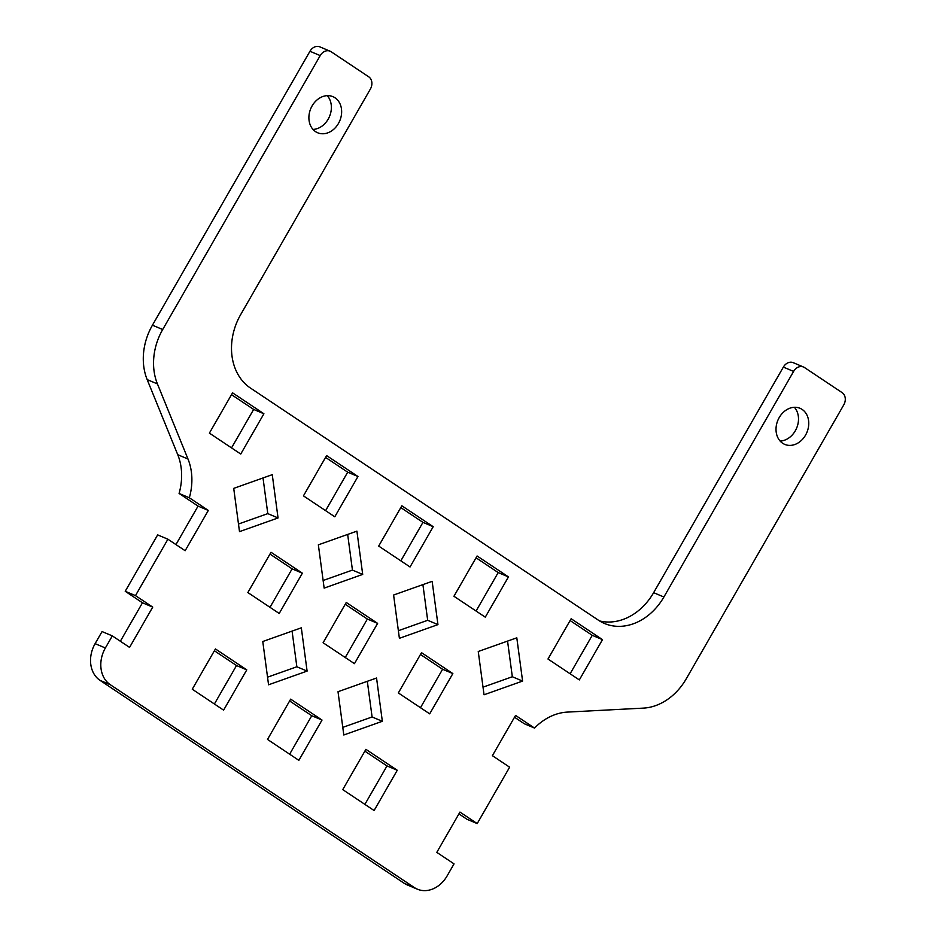 <?xml version="1.0" encoding="UTF-8"?>
<svg xmlns="http://www.w3.org/2000/svg" width="936" height="936" viewBox="0 0 936 936"><rect width="100%" height="100%" fill="white"/><g stroke="black" fill="none" stroke-linecap="round" stroke-linejoin="round"><path stroke-width="1.4" d="M338.434 123.493A19.598 15.725 -67.1 0 1 317.643 132.76A19.598 15.725 -67.1 0 1 312.097 105.92A19.598 15.725 -67.1 0 1 332.877 96.642A19.598 15.725 -67.1 0 1 338.434 123.493M313.01 129.425A19.598 15.725 112.9 0 0 328.173 119.164A19.598 15.725 112.9 0 0 327.249 95.647M805.557 435.123A19.598 15.725 -67.1 0 1 784.777 444.401A19.598 15.725 -67.1 0 1 779.22 417.561A19.598 15.725 -67.1 0 1 799.999 408.283A19.598 15.725 -67.1 0 1 805.557 435.123M780.133 441.067A19.598 15.725 112.9 0 0 795.296 430.806A19.598 15.725 112.9 0 0 794.383 407.289M175.945 544.577L198.058 506.107L179.08 493.447L189.341 497.776A55.996 44.94 112.9 0 0 187.996 459.026L157.435 383.924A55.996 44.94 -67.1 0 1 162.7 329.519L320.206 55.598A9.337 7.488 -67.1 0 1 325.318 51.129A9.337 7.488 -67.1 0 1 330.104 51.188A9.337 7.488 -67.1 0 1 331.11 51.726L368.737 76.822A9.337 7.488 -67.1 0 1 371.814 82.146A9.337 7.488 -67.1 0 1 370.375 89.06L240.657 314.636A55.996 44.94 112.9 0 0 250.485 388.077L598.478 620.24A55.996 44.94 112.9 0 0 604.516 623.493A55.996 44.94 112.9 0 0 663.893 597.004L793.599 371.416A9.337 7.488 -67.1 0 1 798.712 366.947A9.337 7.488 -67.1 0 1 803.497 367.006L793.248 362.677A9.337 7.488 112.9 0 0 788.463 362.618A9.337 7.488 112.9 0 0 783.35 367.099L653.632 592.675A55.996 44.94 -67.1 0 1 599.555 620.931M330.104 51.188L319.843 46.858A9.337 7.488 112.9 0 0 315.058 46.8A9.337 7.488 112.9 0 0 309.956 51.269L152.439 325.19A55.996 44.94 112.9 0 0 147.174 379.606L177.746 454.697A55.996 44.94 -67.1 0 1 179.08 493.447M803.497 367.006A9.337 7.488 -67.1 0 1 804.504 367.544L842.131 392.64A9.337 7.488 -67.1 0 1 845.208 397.964A9.337 7.488 -67.1 0 1 843.769 404.878L686.252 678.799A55.996 44.94 -67.1 0 1 643.371 708.119L567.345 712.097A55.996 44.94 112.9 0 0 534.526 728.068L524.277 723.739L514.507 717.222M120.346 641.254L142.471 602.784L152.732 607.113L129.566 647.396L112.32 635.895L102.059 631.566L95.109 643.652A27.998 22.464 112.9 0 0 100.023 680.367L404.13 883.245A27.998 22.464 112.9 0 0 407.148 884.871L417.409 889.2A27.998 22.464 -67.1 0 0 447.092 875.956L454.042 863.87L436.796 852.368L459.962 812.085L477.208 823.586L466.947 819.257L458.921 813.899M142.471 602.784L125.225 591.283L135.486 595.612L152.732 607.113M198.058 506.107L208.319 510.436L185.152 550.719L167.907 539.218L157.657 534.889L125.225 591.283M364.888 804.387L387.001 765.929L364.865 751.152M214.402 704.001L236.516 665.531L214.379 650.766M289.645 754.194L311.758 715.724L289.622 700.959M420.475 707.71L442.599 669.252L420.451 654.475M269.989 607.324L292.114 568.854L269.977 554.089M345.232 657.517L367.357 619.047L345.22 604.282M267.544 677.173L296.852 666.771L292.079 631.098M483.023 687.164L512.331 676.751L507.558 641.09M398.373 630.7L427.682 620.287L422.908 584.626M238.481 524.031L267.79 513.618L263.016 477.957M323.131 580.495L352.439 570.094L347.665 534.421M342.787 727.377L372.095 716.964L367.321 681.303M570.118 673.78L592.242 635.322L570.106 620.545M231.531 447.899L253.656 409.43L231.508 394.664M476.073 611.032L498.186 572.575L476.05 557.798M325.588 510.646L347.701 472.177L325.564 457.411M400.83 560.84L422.943 522.37L400.807 507.604M342.751 789.621L365.906 749.338L397.262 770.258L374.096 810.529L342.751 789.621M387.001 765.929L397.262 770.258M246.776 669.86L223.61 710.143L192.266 689.224L215.432 648.94L246.776 669.86L236.516 665.531M322.019 720.053L298.853 760.336L267.509 739.428L290.675 699.145L322.019 720.053L311.758 715.724M477.208 823.586L509.629 767.192L492.394 755.691L515.56 715.408L534.526 728.068M189.341 497.776L208.319 510.436M398.338 692.944L421.504 652.661L452.849 673.581L429.694 713.852L398.338 692.944M442.599 669.252L452.849 673.581M302.375 573.183L279.209 613.466L247.853 592.546L271.019 552.263L302.375 573.183L292.114 568.854M377.617 623.376L354.451 663.659L323.095 642.751L346.261 602.468L377.617 623.376L367.357 619.047M135.486 595.612L167.907 539.218M417.409 889.2A27.998 22.464 -67.1 0 1 414.391 887.574L110.284 684.696A27.998 22.464 -67.1 0 1 105.37 647.981L112.32 635.895M268.562 684.789L262.77 641.511L301.322 627.822L307.102 671.089L268.562 684.789M296.852 666.771L307.102 671.089M484.041 694.781L478.249 651.503L516.801 637.814L522.592 681.08L484.041 694.781M512.331 676.751L522.592 681.08M399.391 638.305L393.6 595.027L432.151 581.338L437.943 624.616L399.391 638.305M427.682 620.287L437.943 624.616M239.499 531.636L233.719 488.37L272.259 474.669L278.05 517.947L239.499 531.636M267.79 513.618L278.05 517.947M324.149 588.112L318.357 544.834L356.909 531.145L362.7 574.411L324.149 588.112M352.439 570.094L362.7 574.411M343.805 734.982L338.013 691.716L376.553 678.015L382.344 721.293L343.805 734.982M372.095 716.964L382.344 721.293M547.981 659.014L571.147 618.731L602.491 639.639L579.337 679.922L547.981 659.014M592.242 635.322L602.491 639.639M209.395 433.122L232.561 392.839L263.905 413.759L240.751 454.042L209.395 433.122M253.656 409.43L263.905 413.759M453.937 596.267L477.091 555.984L508.447 576.904L485.281 617.175L453.937 596.267M498.186 572.575L508.447 576.904M357.961 476.506L334.795 516.789L303.451 495.869L326.605 455.586L357.961 476.506L347.701 472.177M433.204 526.699L410.038 566.982L378.694 546.074L401.848 505.791L433.204 526.699L422.943 522.37M783.35 367.099L793.599 371.416M309.956 51.269L320.206 55.598M95.109 643.652L105.37 647.981M653.632 592.675L663.893 597.004M404.13 883.245L414.391 887.574M100.023 680.367L110.284 684.696M177.746 454.697L187.996 459.026M147.174 379.606L157.435 383.924M152.439 325.19L162.7 329.519"/></g></svg>
